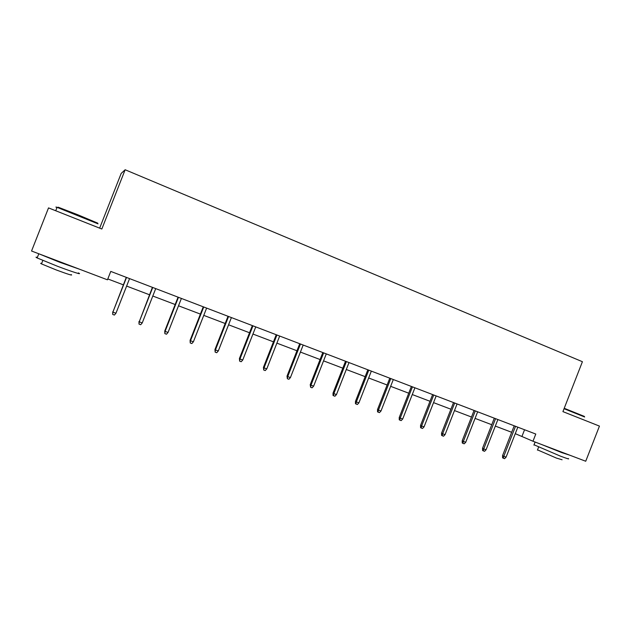 <?xml version="1.0" encoding="UTF-8"?>
<svg xmlns="http://www.w3.org/2000/svg" width="631" height="631" viewBox="0 0 631 631"><rect width="100%" height="100%" fill="white"/><g stroke="black" fill="none" stroke-linecap="round" stroke-linejoin="round"><path stroke-width="0.95" d="M99.659 228.154L121.176 173.43L125.143 169.755L582.413 361.705L562.915 411.625L599.45 426.099L585.726 461.245L532.974 441.235L535.782 434.049L110.764 271.409L107.459 279.817L31.55 251.02L48.524 207.899L101.836 229.014L125.143 169.755M515.267 433.655L532.974 441.235M107.806 278.941L123.337 284.841M126.626 286.088L149.492 294.772M152.805 296.026L175.173 304.521M178.51 305.79L200.398 314.096M203.766 315.374L225.18 323.506M228.564 324.791L249.521 332.75M252.936 334.044L273.452 341.836M276.883 343.138L296.964 350.765M300.419 352.074L320.083 359.544M323.553 360.861L342.807 368.173M346.293 369.498L365.152 376.652M368.654 377.985L387.126 384.997M390.644 386.33L408.738 393.2M412.272 394.549L429.995 401.277M433.544 402.625L450.913 409.219M454.478 410.568L471.491 417.028M475.064 418.385L491.746 424.718M495.327 426.083L511.678 432.29M524.558 429.758L522.034 436.218M514.21 425.799L502.544 455.653L503.79 456.308L515.519 426.296M506.086 457.152L504.571 458.674L503.301 458.209L503.79 456.308L506.086 457.152L517.806 427.171M503.301 458.209L502.607 457.838L502.544 455.653M564.224 408.281L584.385 416.421M584.645 416.996L564.059 408.699M568.176 458.508C569.84 459.478 567.253 458.69 560.415 456.134L534.031 444.784M569.73 455.18L561.787 452.624L541.453 444.453M562.087 459.77L556.471 458.098L537.517 449.871M561.827 452.182L549.491 447.497M64.015 209.942L58.178 207.197L78.007 214.848L97.75 223.161M98.042 223.847L57.066 207.347C55.37 206.755 55.339 206.826 56.979 207.56M78.347 272.9C83.268 275.321 72.344 271.898 57.744 266.369L37.15 257.953C35.541 257.125 35.612 256.943 37.371 257.393M79.758 269.311L59.409 262.141L38.909 253.812M71.169 274.58C73.212 275.913 68.243 274.375 56.269 269.965L41.48 263.892C40.329 263.293 40.392 263.143 41.654 263.45M68.361 264.988L50.535 258.221M494.302 418.179L482.534 448.27L483.74 448.909L495.564 418.661M486.067 449.769L484.553 451.307L483.259 450.826L483.74 448.909L486.067 449.769L497.883 419.552M483.259 450.826L482.589 450.471L482.534 448.27M474.07 410.434L462.207 440.769L463.359 441.392L475.285 410.899M465.725 442.268L464.211 443.814L462.894 443.333L463.359 441.392L465.725 442.268L477.643 411.806M462.894 443.333L462.255 442.986L462.207 440.769M453.515 402.57L441.55 433.15L442.654 433.757L454.675 403.012M445.06 434.641L443.538 436.21L442.197 435.713L442.654 433.757L445.06 434.641L457.073 403.935M442.197 435.713L441.59 435.374L441.55 433.15M432.621 394.572L420.554 425.404L421.603 425.988L433.734 394.998M424.048 426.887L422.525 428.473L421.169 427.976L421.603 425.988L424.048 426.887L436.163 395.929M421.169 427.976L420.585 427.644L420.554 425.404M411.38 386.448L399.218 417.525L400.212 418.093L412.437 386.85M402.696 419.016L401.166 420.609L399.786 420.104L400.212 418.093L402.696 419.016L414.914 387.797M399.786 420.104L399.234 419.789L399.218 417.525M389.792 378.182L377.519 409.527L378.458 410.071L390.794 378.568M380.99 411.002L379.452 412.619L378.048 412.106L378.458 410.071L380.99 411.002L393.31 379.531M378.048 412.106L377.527 411.798L377.519 409.527M367.841 369.79L355.466 401.387L356.341 401.915L368.788 370.145M358.913 402.862L357.375 404.495L355.947 403.966L356.341 401.915L358.913 402.862L371.344 371.123M355.947 403.966L355.458 403.674L355.466 401.387M345.52 361.248L333.034 393.105L333.854 393.618L346.403 361.579M336.465 394.58L334.927 396.229L333.476 395.692L333.854 393.618L336.465 394.58L349.006 362.58M333.476 395.692L333.018 395.408L333.034 393.105M322.82 352.555L310.223 384.689L310.98 385.178L323.64 352.871M313.639 386.156L312.093 387.828L310.618 387.284L310.98 385.178L313.639 386.156L326.29 353.881M310.618 387.284L310.223 384.689M299.725 343.721L287.018 376.131L287.712 376.589L300.482 344.013M290.418 377.59L288.872 379.278L287.365 378.726L287.712 376.589L290.418 377.59L303.18 345.039M287.365 378.726L287.018 376.131M276.236 334.73L263.419 367.416L264.042 367.857L276.93 334.998M266.787 368.875L265.241 370.578L263.719 370.018L264.042 367.857L266.787 368.875L279.667 336.047M263.719 370.018L263.419 367.416M252.337 325.588L239.401 358.558L239.954 358.976L252.96 325.825M242.754 360.009L241.2 361.729L239.646 361.161L239.954 358.976L242.754 360.009L255.744 326.89M239.646 361.161L239.401 358.558M228.012 316.281L214.958 349.535L215.439 349.929L228.564 316.486M218.287 350.978L216.741 352.721L215.155 352.145L215.439 349.929L218.287 350.978L231.403 317.574M215.155 352.145L214.958 349.535M203.261 306.808L190.089 340.361L190.491 340.724L203.734 306.989M193.394 341.797L191.84 343.556L190.223 342.964L190.491 340.724L193.394 341.797L206.621 308.094M190.223 342.964L190.089 340.361M178.06 297.162L164.762 331.015L165.093 331.354L178.463 297.311M168.043 332.442L166.489 334.225L164.849 333.625L165.093 331.354L168.043 332.442L181.397 298.439M164.849 333.625L164.762 331.015M152.41 287.342L139.23 321.81L152.726 287.468M142.235 322.922L140.681 324.728L139.009 324.113L139.23 321.81L142.235 322.922L155.715 288.612M139.009 324.113L138.986 321.502M126.287 277.348L112.894 312.1L126.523 277.443M115.962 313.228L114.4 315.058L112.697 314.427L112.894 312.1L115.962 313.228L129.568 278.602M112.697 314.427L112.736 311.817M538.535 447.261L537.423 450.116M533.905 445.1L535.104 442.039M55.725 210.754L57.066 207.347M42.821 260.477L41.48 263.892M37.15 257.953L38.799 253.772M58.178 207.197L57.492 207.496"/></g></svg>

